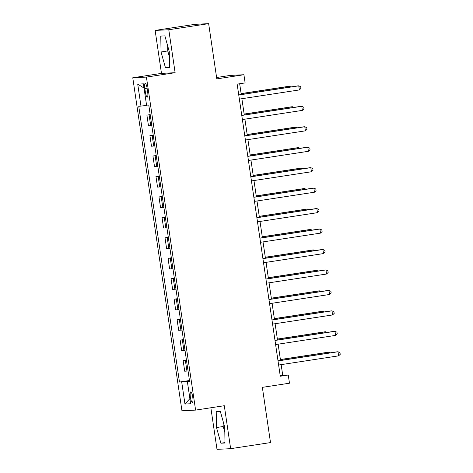 <?xml version="1.0" encoding="UTF-8"?>
<svg xmlns="http://www.w3.org/2000/svg" width="473" height="473" viewBox="0 0 473 473"><rect width="100%" height="100%" fill="white"/><g stroke="black" fill="none" stroke-linecap="round" stroke-linejoin="round"><path stroke-width="0.71" d="M224.332 425.712A12.907 2.868 -98.7 0 0 224.439 426.445A12.907 2.868 -98.7 0 0 224.746 428.343M192.742 397.06A5.298 1.177 -98.7 0 0 190.761 391.88A5.298 1.177 -98.7 0 0 190.377 397.172A5.298 1.177 -98.7 0 0 192.357 402.352A5.298 1.177 -98.7 0 0 192.742 397.06M169.287 52.781A12.907 2.868 81.3 0 1 168.979 50.883A12.907 2.868 81.3 0 1 168.873 50.15M210.852 407.773L216.995 449.35L230.641 448.67L270.509 442.58L262.355 387.352L289.464 383.207L288.258 375.024L282.724 375.296L281.151 364.636M132.771 77.767L181.945 410.783L195.591 410.103L146.417 77.087L132.771 77.767L161.476 73.38L175.122 72.7L168.778 29.746L155.132 30.42L161.476 73.38M155.132 30.42L195 24.33L208.646 23.65L216.805 78.879L243.914 74.734L230.262 75.414L216.599 77.501M168.778 29.746L208.646 23.65M243.914 74.734L245.12 82.917L237.15 84.135L280.282 376.242L288.258 375.024M144.839 88.54L145.371 92.14A5.132 1.141 -98.7 0 0 147.292 97.154A5.132 1.141 -98.7 0 0 147.659 92.028L147.127 88.427A5.132 1.141 -98.7 0 0 145.211 83.414A5.132 1.141 -98.7 0 0 144.839 88.54L147.091 88.197M146.595 105.455L138.749 106.313L179.468 382.054L189.46 380.529M140.984 106.206L137.72 84.111L143.402 83.833L146.665 105.922L148.894 105.81L189.614 381.551L187.379 381.664L190.643 403.753L184.961 404.037L181.697 381.948L179.468 382.054M175.122 72.7L146.417 77.087M230.641 448.67L224.297 405.716L195.591 410.103M280.53 360.45L278.13 344.178M277.509 339.992L275.109 323.721M274.488 319.541L272.087 303.27M271.467 299.084L269.066 282.813M268.451 278.627L266.045 262.355M265.43 258.169L263.023 241.898M262.409 237.718L260.002 221.447M259.387 217.261L256.987 200.99M256.366 196.803L253.966 180.532M253.345 176.352L250.944 160.081M250.323 155.895L247.923 139.624M247.302 135.438L244.902 119.166M244.281 114.986L241.88 98.709M241.265 94.529L239.669 83.751M280.199 375.686L282.724 375.296M150.237 114.892L146.896 115.11L150.195 114.608M188.053 370.992L184.712 371.216L183.146 360.574L186.439 360.071M185.032 350.54L181.697 350.759L180.124 340.122L183.423 339.62M182.01 330.083L178.676 330.302L177.103 319.665L180.402 319.163M178.989 309.626L175.654 309.845L174.082 299.208L177.381 298.705M175.974 289.174L172.633 289.393L171.06 278.757L174.36 278.248M172.952 268.717L169.612 268.936L168.039 258.299L171.338 257.797M169.931 248.26L166.591 248.479L165.024 237.842L168.317 237.34M166.91 227.803L163.569 228.027L162.003 217.391L165.296 216.882M163.889 207.351L160.548 207.57L158.981 196.934L162.274 196.431M160.867 186.894L157.533 187.113L155.96 176.476L159.253 175.974M157.846 166.437L154.511 166.656L152.939 156.019L156.238 155.516M154.825 145.986L151.49 146.204L149.917 135.568L153.217 135.059M151.809 125.528L148.469 125.747L146.896 115.11M153.258 135.349L149.917 135.568M156.279 155.8L152.939 156.019M159.3 176.258L155.96 176.476M162.316 196.715L158.981 196.934M165.337 217.166L162.003 217.391M168.358 237.623L165.024 237.842M171.38 258.081L168.039 258.299M174.401 278.538L171.06 278.757M177.422 298.989L174.082 299.208M180.444 319.446L177.103 319.665M183.465 339.904L180.124 340.122M186.48 360.355L183.146 360.574M181.697 381.948L189.519 380.901M189.572 381.262L187.379 381.664M144.023 88.043L137.72 84.111M184.961 404.037L189.886 398.609M161.045 51.971L165.432 67.657L169.547 67.456L169.269 51.563L164.882 35.871L160.773 36.078L161.045 51.971L167.744 50.948L169.358 56.719M225 443.018L224.728 427.125L220.341 411.433L216.226 411.64L216.504 427.533L220.891 443.225L225 443.018M167.655 45.792L167.744 50.948M169.535 67.03L165.432 67.657M223.114 421.354L223.203 426.51L224.817 432.281M224.994 442.592L220.891 443.225M223.203 426.51L216.504 427.533M238.753 95.008L298.747 85.838L299.35 89.929L239.362 99.099M238.741 94.913L297.824 85.885L298.747 85.838L300.722 86.76L300.964 88.398L299.35 89.929M289.647 87.133L289.523 86.299L288.601 86.34L241.124 93.595M290.901 86.943L289.523 86.299L241.141 93.689M241.774 115.459L301.768 106.295L302.371 110.386L242.377 119.551M241.762 115.371L300.846 106.342L301.768 106.295L303.743 107.217L303.985 108.855L302.371 110.386M244.795 135.917L304.783 126.746L305.392 130.838L245.398 140.008M244.783 135.822L303.861 126.794L304.783 126.746L306.764 127.675L307.007 129.312L305.392 130.838M247.817 156.374L307.805 147.204L308.408 151.295L248.42 160.465M247.805 156.279L306.882 147.251L307.805 147.204L309.785 148.126L310.028 149.764L308.408 151.295M292.663 107.59L292.545 106.75L291.622 106.797L244.145 114.052M293.922 107.395L292.545 106.75L244.163 114.147M295.684 128.047L295.56 127.207L294.638 127.255L247.166 134.509M296.943 127.852L295.56 127.207L247.178 134.604M298.705 148.498L298.581 147.665L297.659 147.706L250.187 154.967M299.965 148.309L298.581 147.665L250.199 155.055M250.838 176.831L310.826 167.661L311.429 171.752L251.441 180.923M250.826 176.736L309.904 167.708L310.826 167.661L312.807 168.583L313.049 170.221L311.429 171.752M301.727 168.956L301.603 168.116L300.68 168.163L253.209 175.418M302.986 168.76L301.603 168.116L253.221 175.513M253.859 197.282L313.847 188.118L314.45 192.209L254.462 201.374M253.841 197.194L312.925 188.159L313.847 188.118L315.828 189.04L316.065 190.678L314.45 192.209M256.88 217.74L316.869 208.569L317.472 212.661L257.483 221.831M256.863 217.645L315.946 208.617L316.869 208.569L318.843 209.498L319.086 211.129L317.472 212.661M259.902 238.197L319.89 229.027L320.493 233.118L260.505 242.288M259.884 238.102L318.968 229.074L319.89 229.027L321.865 229.949L322.107 231.587L320.493 233.118M262.917 258.648L322.911 249.484L323.514 253.575L263.526 262.74M262.905 258.56L321.989 249.525L322.911 249.484L324.886 250.406L325.128 252.044L323.514 253.575M265.938 279.105L325.932 269.935L326.536 274.027L266.541 283.197M265.927 279.011L325.01 269.982L325.932 269.935L327.907 270.863L328.15 272.495L326.536 274.027M304.748 189.413L304.624 188.573L303.701 188.621L256.23 195.875M306.007 189.218L304.624 188.573L256.242 195.97M307.769 209.864L307.645 209.031L306.723 209.072L259.251 216.332M309.029 209.675L307.645 209.031L259.263 216.421M310.791 230.321L310.666 229.482L309.744 229.529L262.273 236.784M312.044 230.132L310.666 229.482L262.284 236.878M313.812 250.779L313.688 249.939L312.765 249.986L265.288 257.241M315.065 250.584L313.688 249.939L265.306 257.336M316.833 271.236L316.709 270.396L315.787 270.444L268.309 277.698M318.087 271.041L316.709 270.396L268.327 277.793M268.96 299.563L328.948 290.392L329.557 294.484L269.563 303.654M268.948 299.468L328.026 290.44L328.948 290.392L330.929 291.315L331.171 292.953L329.557 294.484M319.849 291.687L319.724 290.854L318.802 290.895L271.331 298.15M321.108 291.498L319.724 290.854L271.348 298.244M271.981 320.02L331.969 310.85L332.578 314.941L272.584 324.106M271.969 319.925L331.047 310.897L331.969 310.85L333.95 311.772L334.192 313.41L332.578 314.941M322.87 312.145L322.746 311.305L321.823 311.352L274.352 318.607M324.129 311.949L322.746 311.305L274.364 318.701M275.002 340.471L334.99 331.307L335.594 335.392L275.605 344.563M274.99 340.377L334.068 331.348L334.99 331.307L336.971 332.229L337.214 333.867L335.594 335.392M325.891 332.602L325.767 331.762L324.845 331.81L277.373 339.064M327.15 332.407L325.767 331.762L277.385 339.159M278.023 360.929L338.012 351.758L338.615 355.85L278.627 365.02M278.012 360.834L337.089 351.806L338.012 351.758L339.992 352.687L340.229 354.318L338.615 355.85M328.912 353.053L328.788 352.219L327.866 352.261L280.394 359.521M330.172 352.864L328.788 352.219L280.406 359.61M150.698 125.635L149.131 114.998M153.719 146.092L152.152 135.455M156.74 166.549L155.168 155.913M159.762 187.001L158.189 176.364M162.783 207.458L161.21 196.821M165.804 227.915L164.232 217.278M168.826 248.372L167.253 237.73M171.847 268.824L170.274 258.187M174.862 289.281L173.295 278.644M177.883 309.738L176.317 299.102M180.905 330.189L179.338 319.553M183.926 350.647L182.353 340.01M186.947 371.104L185.375 360.467M147.623 91.797L145.371 92.14"/></g></svg>
